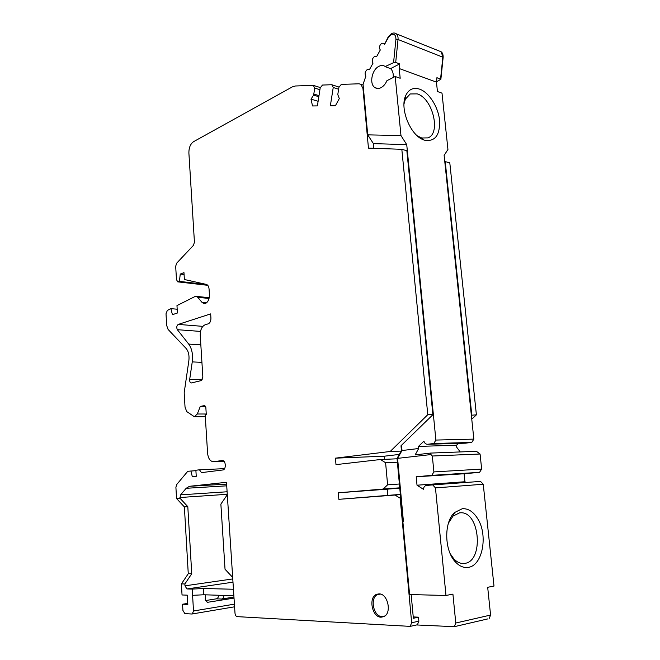 <?xml version="1.0" encoding="UTF-8"?>
<svg xmlns="http://www.w3.org/2000/svg" width="660" height="660" viewBox="0 0 660 660"><rect width="100%" height="100%" fill="white"/><g stroke="black" fill="none" stroke-linecap="round" stroke-linejoin="round"><path stroke-width="0.99" d="M401.511 445.269L402.006 450.532L397.592 458.362L403.4 521.293L397.592 458.362L397.031 458.428L400.727 498.506L394.936 495.049L338.852 499.331L338.316 492.797L383.147 489.043L387.601 484.828L385.605 462.759L380.507 459.517L335.989 464.623L335.453 458.156L390.192 451.481L427.779 414.703L401.825 149.308L368.453 148.12L362.942 88.415L360.904 84.323L358.99 83.787L341.302 84.397L338.935 87.301L337.788 94.553L339.298 98.596L335.42 105.707L330.355 105.765L333.234 87.483L331.79 84.727L322.476 85.049L320.199 87.887L317.394 105.905L312.526 105.955L310.992 99.124L313.64 95.114L314.729 88.06L313.351 85.363L295.383 85.99L292.314 86.897L193.495 141.727C190.402 143.971 188.867 147.708 188.884 152.947L194.436 242.154L193.462 245.338L176.616 263.233L175.684 266.326L176.468 279.609L177.763 281.87L179.421 281.383L180.246 274.082L184.082 274.552M466.108 482.46L464.929 481.742L417.021 485.207L423.398 489.274C423.687 487.187 424.619 485.925 426.195 485.471L432.704 484.902L435.46 487.905L445.987 595.477L409.588 594.544L402.872 521.746L403.4 521.293L402.872 521.746L400.727 498.506M401.552 445.706L401.032 446.218L401.437 450.607L402.006 450.532L401.552 445.706L401.041 445.723L432.886 414.719L406.849 150.727L401.825 149.308M363.445 88.58L363.049 84.315L363.445 88.58L362.942 88.415M400.207 498.547L411.659 622.751L410.182 626.373L237.212 616.638C235.991 616.366 235.249 615.227 235.001 613.214L226.495 482.295L189.469 486.305L186.178 488.293L226.718 485.826M234.589 606.804L191.903 614.014L184.841 613.602L182.919 610.409L182.564 604.222L187.811 604.461L187.275 595.147L182.036 594.973L181.409 583.902L188.265 573.721L184.379 506.93L176.542 498.514L179.949 498.193L180.617 494.843L186.178 488.293M176.542 498.514L175.906 487.327L176.6 484.654L187.77 471.289L195.904 470.662M180.246 274.082L183.967 272.629L184.379 279.502L206.332 284.411C207.9 284.905 208.816 286.473 209.071 289.113L209.418 294.525C209.426 299.128 208.081 302.123 205.367 303.501L204.047 303.625L202.059 302.42L197.736 297.297L196.21 296.356L195.145 296.455L176.971 305.588L177.408 312.997L172.417 314.696L170.899 308.641L167.343 310.431L166.015 313.756L166.683 325.479L168.085 329.431L186.046 348.381C188.521 351.326 189.453 355.459 188.851 360.764L184.181 392.774L185.031 407.088L186.731 411.576L194.362 416.724L197.299 413.993L200.293 406.436L204.749 405.52L205.821 407.129L206.275 414.422L205.186 414.645L207.587 453.197C208.238 458.659 210.243 461.497 213.592 461.703L222.247 460.531C225.885 459.921 226.462 469.755 222.799 469.978L201.448 472.626L199.46 469.796L195.88 470.25L196.243 476.347L192.34 476.817L190.905 470.885M381.043 617.207C371.968 617.298 368.156 597.292 376.604 594.33L378.997 593.876C387.865 593.439 392.139 613.288 383.823 616.646L381.043 617.207M200.244 335.371L202.851 377.157L201.242 380.597L191.293 382.973C190.08 382.668 189.544 381.463 189.692 379.376L192.25 361.894C193.124 354.536 191.936 348.596 188.702 344.075L177.35 329.686C176.352 327.451 176.649 325.685 178.249 324.406L210.664 313.896L210.936 318.087C210.944 321.049 210.07 322.946 208.321 323.788L205.062 324.811C201.828 326.37 200.227 329.893 200.244 335.371M333.234 87.483L338.629 89.224M331.79 84.727L339.091 87.103M227.188 493.069L227.147 494.942L220.869 504.116L225.035 569.266L232.493 577.187L232.856 580.206M399.77 488.119L387.304 489.159L387.865 495.38L400.348 494.422M384.615 459.335L384.334 456.2L399.275 454.435M471.339 415.231L476.396 414.843L471.752 419.183M476.396 414.843L449.798 162.814L444.766 161.502M313.351 85.363L320.413 87.615M179.421 281.383L206.753 284.551M170.899 308.641L177.185 309.218M200.293 406.436L205.706 406.486M224.557 468.649L199.46 469.796M182.564 604.222L187.754 603.397M205.474 600.567L216.323 598.834C217.734 598.43 218.452 597.308 218.476 595.477L218.46 595.246M179.949 498.193L187.803 506.649L191.738 573.738L184.882 583.968L184.99 585.824L186.92 588.951L232.988 582.178M188.265 573.721L191.738 573.738M187.803 506.649L184.379 506.93M181.409 583.902L184.882 583.968M186.92 588.951L192.225 589.091L193.504 610.979L192.283 613.965M192.225 589.091L203.42 588.505L203.791 594.767L192.588 595.328M233.442 589.248L203.42 588.505M233.863 595.749L203.791 594.767M234.02 598.108L207.372 602.332L205.293 599.618L205.384 594.825M233.953 597.061L221.653 599.033C223.055 598.628 223.773 597.498 223.798 595.65L223.789 595.419M411.172 594.586L413.358 618.28L418.506 617.174L418.885 621.176L417.409 624.772L416.32 625.012M418.506 617.174L413.234 616.927M394.936 495.049L400.364 494.604M397.031 458.428L401.437 450.607M401.164 451.093L390.192 451.481M427.779 414.703L432.886 414.719M471.768 414.826L445.219 161.527M335.453 458.156L384.334 456.2M397.064 458.799L380.507 459.517M385.605 462.759L397.378 462.206M399.382 484.003L387.601 484.828M383.147 489.043L399.737 487.822M387.304 489.159L338.316 492.797M387.865 495.38L338.852 499.331M314.729 88.06L319.918 89.702M310.992 99.124L318.112 101.293M430.972 454.567L430.633 453.082L415.173 454.864L418.663 448.511L402.006 450.532L397.592 458.362L430.972 454.567L432.333 456.01L433.892 471.916L431.772 475.34L416.221 476.784L464.104 473.756L464.929 481.742M417.021 485.207L416.221 476.784M487.864 618.89L454.319 626.687L455.779 623.023L452.917 594.115L445.987 595.477M489.142 618.585L490.586 615.054L487.682 587.293L493.993 586.063L483.252 484.234L435.46 487.905M468.27 567.361C482.542 565.711 488.185 535.474 477.873 518.999C473.534 511.797 468.344 508.373 462.305 508.712L454.616 512.506C443.718 521.92 444.196 550.96 455.689 562.246C459.649 566.33 463.84 568.029 468.27 567.361M483.252 484.234L480.513 481.404L432.704 484.902M464.104 473.756L479.556 472.337L481.66 469.087L433.892 471.916M430.633 453.082L476.421 451.308L480.067 454.014L481.66 469.087M454.319 626.687L416.575 624.954M384.904 615.978L382.049 616.605C373.279 616.704 369.592 597.382 377.751 594.511L380.49 594.099M479.556 472.337L431.772 475.34M480.067 454.014L432.333 456.01M388.088 37.15L384.599 44.303L383.905 43.304L381.793 43.238C379.368 45.392 378.873 47.644 380.292 49.987L376.654 56.578L374.517 56.447C372.133 58.55 371.638 60.778 373.04 63.121L369.451 69.63L367.348 69.465C364.996 71.519 364.51 73.73 365.887 76.081L363.049 84.315L367.719 134.863L373.411 143.616L373.849 148.31M465.209 443.173L471.76 442.423L473.847 439.123L444.13 155.405L447.942 149.465L442.002 93.142L437.44 91.517L436.458 82.129L436.912 77.69L440.872 79.299L436.491 81.774M460.226 451.935L456.712 447.249L456.505 445.228L458.51 443.371M418.663 448.511L418.465 446.407L456.505 445.228M373.411 143.616L406.733 144.639L435.889 440.063L433.785 443.504L427.647 444.271C425.898 444.312 424.652 443.289 423.91 441.202L418.465 446.407M385.588 66.817L390.58 68.624L399.696 63.904L395.703 62.428L393.566 62.65L385.25 66.536C383.369 65.216 381.257 65.15 378.898 66.338C371.786 69.671 369.097 84.142 374.913 87.574C376.695 88.737 378.7 88.787 380.935 87.714C383.468 86.369 385.465 84.026 386.925 80.685L395.191 76.502L400.975 135.581L367.719 134.863M400.975 135.581L406.733 144.639M399.696 63.904L399.226 68.533L436.458 82.129M395.191 76.502L400.183 78.276L399.226 68.533M473.847 439.123L435.889 440.063M419.603 89.141C413.457 87.194 408.878 89.232 405.867 95.238C399.259 108.042 410.421 135.679 423.736 139.912L424.809 140.275C435.212 141.743 440.129 135.069 439.56 120.236C438.215 106.862 429.041 92.4 419.603 89.141M393.203 77.509C393.541 73.549 392.667 70.587 390.58 68.624M471.76 442.423L433.785 443.504M417.178 135.737L421.674 137.989L427.771 137.899C441.284 133.782 432.762 98.307 417.202 93.877L410.231 93.959L405.347 99.198L404.002 103.892M450.227 553.723L453.898 558.938C456.489 561.652 459.269 563.161 462.239 563.467L464.764 563.384C483.854 561.272 480.043 512.267 461.068 512.762L459.64 512.812L452.991 516.112L448.437 523.141M207.636 285.194L178.299 281.812M206.506 302.858L202.059 302.42M197.736 297.297L209.047 298.468M206.25 414.018L197.299 413.993M224.004 461.29L213.716 461.686M179.908 497.524L227.106 494.299M232.609 578.96L184.99 585.824M234.415 604.156L193.504 610.979M207.916 602.324L207.149 602.291M216.323 598.834L221.653 599.033M223.798 595.65L218.476 595.477M189.469 486.305L226.611 484.11L189.577 486.296M227.106 491.774L180.617 494.843M418.885 621.176L411.659 622.751M313.805 94.034L318.986 95.642M318.821 96.723L313.64 95.114M202.843 326.353L178.249 324.406M177.35 329.686L200.524 331.419M200.838 344.842L188.702 344.075M192.25 361.894L201.927 362.356M202.249 379.78L189.692 379.376M455.779 623.023L490.586 615.054M427.663 444.262L465.663 443.165M466.595 443.05L428.596 444.147M384.599 44.303L388.369 37.48L391.025 34.65C394.267 33.487 395.901 35.038 395.934 39.319L393.566 62.65M443.124 57.544L441.103 51.769L439.131 50.985M394.713 33.091L396.322 33.842C397.666 35.062 398.244 36.944 398.029 39.493L395.703 62.428M440.566 79.043L442.827 57.197L398.029 39.493L395.934 39.319M388.369 37.48L388.113 37.108L391.372 33.676C393.31 32.728 394.96 32.785 396.322 33.842L441.103 51.769C442.538 52.75 443.215 54.631 443.14 57.412L440.872 79.299M360.904 84.323L362.967 85.016M207.751 285.318L177.886 281.878M209.22 297.709L196.21 296.356M194.362 416.724L205.318 416.724M213.592 461.703L224.012 461.299M376.604 594.33L379.112 593.876M417.409 624.772L410.182 626.373M465.646 443.165L427.647 444.271M383.905 43.304L384.549 43.552M374.913 87.574L377.602 88.481M420.75 137.676L423.736 139.912M405.347 99.198L405.867 95.238M409.819 94.157L410.231 93.959M459.236 512.861L461.068 512.762M453.898 558.938L455.689 562.246M452.991 516.112L454.616 512.506"/></g></svg>
